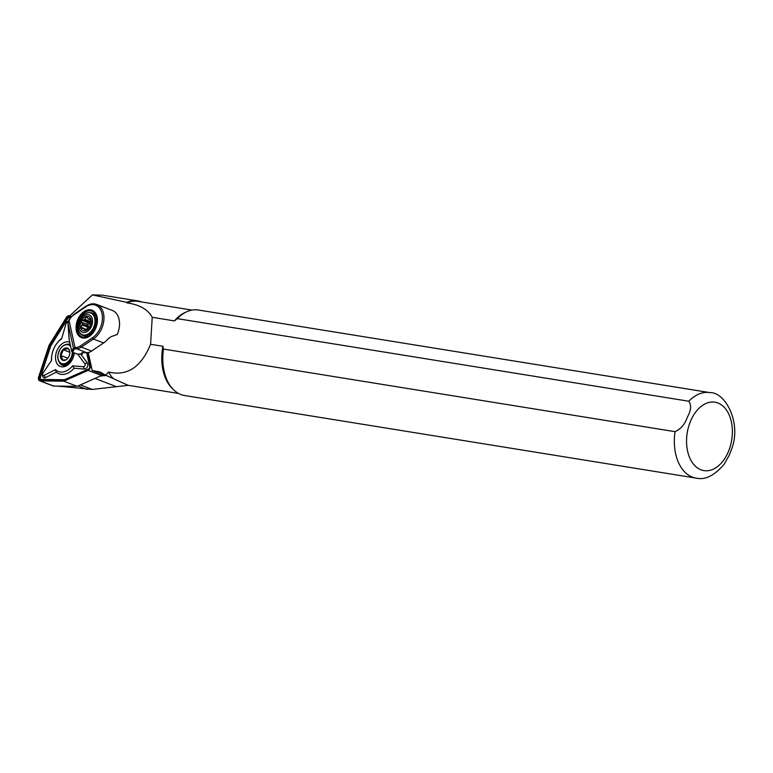 <?xml version="1.0" encoding="UTF-8"?>
<svg xmlns="http://www.w3.org/2000/svg" width="773" height="773" viewBox="0 0 773 773"><rect width="100%" height="100%" fill="white"/><g stroke="black" fill="none" stroke-linecap="round" stroke-linejoin="round"><path stroke-width="1.16" d="M69.725 342.246A12.996 8.822 -69 0 0 55.849 354.237A12.996 8.822 -69 0 0 59.734 366.209A12.996 8.822 -69 0 0 70.816 361.87A12.996 8.822 -69 0 0 74.092 354.44A12.996 8.822 -69 0 0 74.324 352.99A11.044 7.498 111 0 1 74.218 353.734M71.048 361.551A11.083 7.527 111 0 1 58.903 361.551M67.976 322.554A1.73 1.179 -69 0 0 66.352 323.037A1.73 1.179 -69 0 0 65.966 323.819L61.608 338.864A18.407 12.494 -69 0 0 56.69 343.656A18.407 12.494 -69 0 0 51.665 356.72A18.407 12.494 -69 0 0 51.607 360.315L43.046 372.973A1.73 1.179 -69 0 0 42.67 373.881A1.73 1.179 -69 0 0 42.641 374.113A1.73 1.179 -69 0 0 44.061 375.436L55.414 369.62A18.407 12.494 -69 0 0 72.614 365.832L83.484 366.74A1.73 1.179 -69 0 0 85.107 365.088A1.73 1.179 -69 0 0 84.885 363.754L77.889 354.517A18.407 12.494 -69 0 0 77.899 354.478A18.407 12.494 -69 0 0 77.986 354.024M80.711 354.053A20.311 13.788 111 0 1 80.701 354.102L87.291 362.798A3.633 2.474 111 0 1 87.745 365.61A3.633 2.474 111 0 1 84.354 369.079L74.121 368.219A20.311 13.788 111 0 1 56.236 372.161L45.549 377.63A3.633 2.474 111 0 1 42.563 374.866L42.641 374.113M80.701 354.102L77.889 354.517M70.266 317.877L69.783 317.133A2.599 1.768 -69 0 0 66.893 317.771L49.617 345.492L39.22 377.118A2.599 1.768 -69 0 0 40.428 380.074L63.84 380.335L88.045 369.581A2.599 1.768 -69 0 0 89.059 368.731A2.599 1.768 -69 0 0 89.716 367.243A2.599 1.768 -69 0 0 89.774 366.885A2.599 1.768 -69 0 0 89.726 365.987L86.808 352.681M89.745 367.069A1.73 1.179 -69 0 0 89.707 366.624L86.644 352.681M70.778 317.22L70.295 316.495A3.469 2.348 -69 0 0 69.464 315.799A3.469 2.348 -69 0 0 66.449 317.345L49.095 345.193L38.65 376.963A3.469 2.348 -69 0 0 39.684 380.799L53.095 385.959A3.469 2.348 -69 0 0 53.675 386.065L77.194 386.326L101.505 375.523A3.469 2.348 -69 0 0 102.732 374.557M77.194 386.326L63.782 381.176L88.093 370.373A3.469 2.348 -69 0 0 90.325 367.252A3.469 2.348 -69 0 0 90.335 365.571L87.494 352.643M71.435 360.981A11.044 7.498 111 0 1 62.313 365.146A11.044 7.498 111 0 1 59.019 361.754M67.27 344.285A11.044 7.498 111 0 1 70.227 344.526M67.038 344.285A11.083 7.527 111 0 1 70.217 344.478M39.684 380.799A3.469 2.348 -69 0 0 40.264 380.915L63.782 381.176M51.491 360.489A20.311 13.788 111 0 1 51.598 357.464L51.665 356.72M56.69 343.656L57.134 343.057A20.311 13.788 111 0 1 61.763 338.342M66.352 323.037L66.797 322.428A3.633 2.474 111 0 1 68.285 321.21M70.014 318.234L69.85 317.993A1.73 1.179 -69 0 0 67.927 318.418L50.728 346.014L40.38 377.495A1.73 1.179 -69 0 0 41.191 379.466L64.497 379.727L88.586 369.021A1.73 1.179 -69 0 0 89.166 368.576M50.728 346.014L49.617 345.492M64.497 379.727L63.84 380.335M74.121 368.219L72.614 365.832M56.236 372.161L55.414 369.62M66.005 359.86L62.913 360.034L60.874 355.522L63.386 349.802L67.927 348.604L69.483 350.449M60.41 355.454A6.493 4.406 -69 0 0 65.357 360.179A6.493 4.406 -69 0 0 69.85 352.961A6.493 4.406 -69 0 0 69.299 349.927A6.493 4.406 -69 0 0 64.111 348.642A6.493 4.406 -69 0 0 60.41 355.454M70.343 345.077L69.155 344.623A10.397 7.054 -69 0 0 60.7 348.362M70.266 344.71A10.822 7.353 -69 0 0 69.241 344.652M90.799 319.993L89.852 322.834L90.306 326.109L88.064 327.288L85.291 330.767L84.151 328.68L80.788 328.216L82.315 324.496L81.3 321.008L84.808 319.336L86.315 316.35L87.987 318.64L90.818 318.901L90.799 319.993M81.513 328.612L80.788 328.216A7.575 5.15 -69 0 0 85.291 330.767A7.575 5.15 -69 0 0 90.306 326.109A7.575 5.15 -69 0 0 91.291 322.341A7.575 5.15 -69 0 0 90.818 318.901A7.575 5.15 -69 0 0 86.315 316.35L87.04 316.746M79.049 325.046A9.315 6.319 111 0 1 86.431 314.698A9.315 6.319 111 0 1 92.547 322.061A9.315 6.319 111 0 1 85.165 332.409A9.315 6.319 111 0 1 79.049 325.046M91.427 312.727C84.47 311.809 80.015 316.157 78.044 325.791C77.88 330.699 79.435 333.888 82.73 335.366A12.126 8.232 111 0 0 95.871 322.099A12.126 8.232 111 0 0 91.427 312.727L93.417 313.49A12.126 8.232 111 0 1 96.364 315.973M87.948 327.337A5.198 3.527 -69 0 1 87.967 326.67A1.121 0.763 111 0 0 87.89 326.158L87.156 324.351A1.121 0.763 -69 0 1 87.977 322.592L89.736 322.206A1.121 0.763 111 0 0 90.064 322.051A5.198 3.527 -69 0 0 87.967 326.67A1.121 0.763 111 0 1 87.822 327.23L87.687 327.52M88.566 336.265A12.126 8.232 111 0 1 84.711 336.129L82.73 335.366M178.524 393.447L128.076 385.302L105.65 375.195L99.968 371.939L92.2 370.509L88.248 352.527M688.849 401.245A43.307 28.147 -80.8 0 1 709.865 392.607C724.968 391.834 741.616 422.213 731.867 448.427L729.297 455.113L724.233 464.129C714.416 475.627 705.024 480.284 696.058 478.101A43.307 28.147 -80.8 0 1 675.051 431.672C680.868 428.986 684.946 424.203 687.265 417.314C691.081 410.647 691.613 405.294 688.849 401.245L177.317 318.65L174.437 320.892L152.233 317.307L150.58 344.285C141.179 367.156 127.187 376.412 108.587 372.045L105.65 375.195M92.2 370.509L105.466 375.61A45.472 30.872 -69 0 0 99.91 376.238M71.135 316.785L70.217 315.394L92.345 294.899L126.772 302.359L126.936 302.91C139.459 304.63 147.894 309.422 152.233 317.307M58.072 386.114L92.229 389.437L128.299 385.331M92.345 294.899L102.316 295.17L137.691 300.881A42.65 27.731 -80.8 0 1 141.517 301.934M126.772 302.359A42.65 27.731 -80.8 0 1 137.691 300.881M126.936 302.91A42.225 27.451 -80.8 0 1 137.952 301.354L191.984 310.079M113.409 378.702A42.225 27.451 -80.8 0 1 108.587 372.045M174.437 320.892A42.225 27.451 -80.8 0 1 185.056 312.514L186.679 311.77A43.307 28.147 -80.8 0 1 198.332 310.012L709.865 392.607M696.058 478.101L184.534 395.515A43.307 28.147 -80.8 0 1 174.022 390.172L172.708 388.954A42.225 27.451 -80.8 0 1 162.919 346.275L163.518 349.077L675.051 431.672M150.58 344.285L162.919 346.275M174.022 390.172A43.307 28.147 -80.8 0 1 163.518 349.077M177.317 318.65A43.307 28.147 -80.8 0 1 186.679 311.77M111.988 310.331A19.489 13.228 111 0 1 112.356 310.466A19.489 13.228 111 0 1 119.09 319.384A19.489 13.228 111 0 1 117.283 334.458L111.128 336.661L108.085 338.806A19.489 13.228 111 0 1 103.611 342.951L91.61 351.048A12.996 8.822 111 0 1 86.711 352.681L76.469 348.749L74.285 348.961A1.082 1.063 -153.7 0 1 73.425 348.082L75.938 347.415A11.904 8.088 -69 0 0 80.431 345.927L92.431 337.82A18.407 12.494 -69 0 0 102.007 313.625A18.407 12.494 -69 0 0 85.648 306.929L73.648 315.026A11.904 8.088 -69 0 0 69.744 319.201L67.985 323.259L69.241 339.965M82.122 352.672L82.431 354.073L81.58 353.068L82.827 352.633L86.711 352.681M74.285 348.961L72.643 352.275L77.165 354.015L82.431 354.073M77.165 354.015A2.164 1.469 111 0 1 76.798 353.947L72.43 352.266A1.082 1.073 -63.8 0 1 72.343 352.227L72.343 352.227A1.082 1.073 -63.8 0 1 71.754 351.415L73.425 348.082L67.985 323.259A1.082 0.647 -4.1 0 1 67.966 323.172L69.097 339.115A1.082 0.647 -4.1 0 0 69.116 339.202M71.792 351.396A1.082 1.063 -153.7 0 0 72.643 352.275L71.744 351.473L69.126 339.463L71.754 351.415M67.976 323.046A1.082 0.647 -4.1 0 0 67.966 323.172L69.029 320.351L74.962 347.406A1.082 0.773 -89.4 0 0 75.493 348.739M86.412 329.549L83.484 328.303M85.291 330.767L84.682 330.409L85.455 330.709M87.987 318.64L90.837 319.858M86.315 316.35A7.575 5.15 -69 0 0 81.3 321.008A7.575 5.15 -69 0 0 80.788 328.216M57.927 355.58A10.397 7.054 -69 0 0 57.869 356.314A10.397 7.054 -69 0 0 61.695 364.025L62.884 364.479A10.397 7.054 -69 0 0 74.16 352.932M61.782 364.054A10.822 7.353 -69 0 0 63.541 365.194A10.822 7.353 -69 0 0 64.603 365.474M67.869 358.208L60.874 355.522M69.85 352.295L63.386 349.802M45.549 377.63L44.061 375.436M87.291 362.798L84.885 363.754M89.707 366.624L89.726 365.987M101.505 375.523L88.093 370.373M71.116 316.814L70.295 316.495M91.185 365.9L90.335 365.571M53.675 386.065L40.264 380.915M40.38 377.495L39.22 377.118M67.927 318.418L66.893 317.771M69.85 317.993L69.783 317.133M88.586 369.021L88.045 369.581M41.191 379.466L40.428 380.074M84.354 369.079L83.484 366.74M70.401 345.328A10.397 7.054 -69 0 0 69.155 344.623C63.193 343.85 59.395 347.705 57.753 356.218C57.733 360.286 59.048 362.885 61.695 364.025A10.397 7.054 -69 0 0 72.971 352.478M70.604 346.256A9.962 6.764 -69 0 0 62.797 346.217A9.962 6.764 -69 0 0 57.888 356.121A9.962 6.764 -69 0 0 64.7 363.629A9.962 6.764 -69 0 0 72.372 352.295A9.962 6.764 -69 0 0 72.372 352.246M78.112 325.704A11.624 7.894 111 0 1 87.32 312.785A11.624 7.894 111 0 1 94.973 321.974A11.624 7.894 111 0 1 85.755 334.902A11.624 7.894 111 0 1 78.112 325.704M87.822 327.23L82.151 325.046M96.789 317.374A13.759 9.344 -69 0 0 95.958 314.998A13.759 9.344 -69 0 0 83.455 313.365A13.759 9.344 -69 0 0 77.426 330.612A13.759 9.344 -69 0 0 87.6 336.719A13.759 9.344 -69 0 0 96.818 317.519M76.392 330.912A14.697 9.981 111 0 1 84.044 311.587A14.697 9.981 111 0 1 97.108 316.93A14.697 9.981 111 0 1 89.455 336.255A14.697 9.981 111 0 1 76.392 330.912M691.091 419.884A34.64 22.523 -80.8 0 1 723.142 406.24A34.64 22.523 -80.8 0 1 727.837 452.92A34.64 22.523 -80.8 0 1 695.777 466.563A34.64 22.523 -80.8 0 1 691.091 419.884M94.982 378.422L116.095 386.539M80.411 384.896L92.229 389.437M78.025 385.959L87.001 389.408M58.381 386.123L59.318 386.481M103.611 342.951L93.369 339.018L81.368 347.116L91.61 351.048M86.19 306.301A1.082 0.57 56 0 0 85.784 306.321C89.591 303.818 93.253 303.209 96.77 304.475A19.489 13.228 111 0 1 103.514 313.394A19.489 13.228 111 0 1 93.369 339.018A1.082 0.57 -124 0 1 92.431 337.82M80.431 345.927A1.082 0.57 -124 0 0 81.368 347.116A12.996 8.822 111 0 1 76.469 348.749A1.082 0.773 -89.4 0 1 75.938 347.415M68.845 320.07L69.744 319.201M74.189 314.408A1.082 0.57 56 0 0 73.783 314.418A1.082 0.57 56 0 0 73.648 315.026M69.57 318.911L73.783 314.418L85.784 306.321A1.082 0.57 56 0 0 85.648 306.929M90.286 321.442L84.808 319.336M87.571 317.809L85.629 317.056M89.736 322.206L84.064 320.022M87.977 322.592L82.102 320.341M87.156 324.351L81.281 322.09M87.89 326.158L82.228 323.984M83.822 328.332L80.923 327.172M70.836 316.331L69.464 315.799M95.958 314.998L96.789 317.452C97.601 326.293 94.538 332.719 87.6 336.719M96.77 304.475L112.356 310.466M90.808 319.954L88.344 318.998M64.304 365.494L63.541 365.194"/></g></svg>
